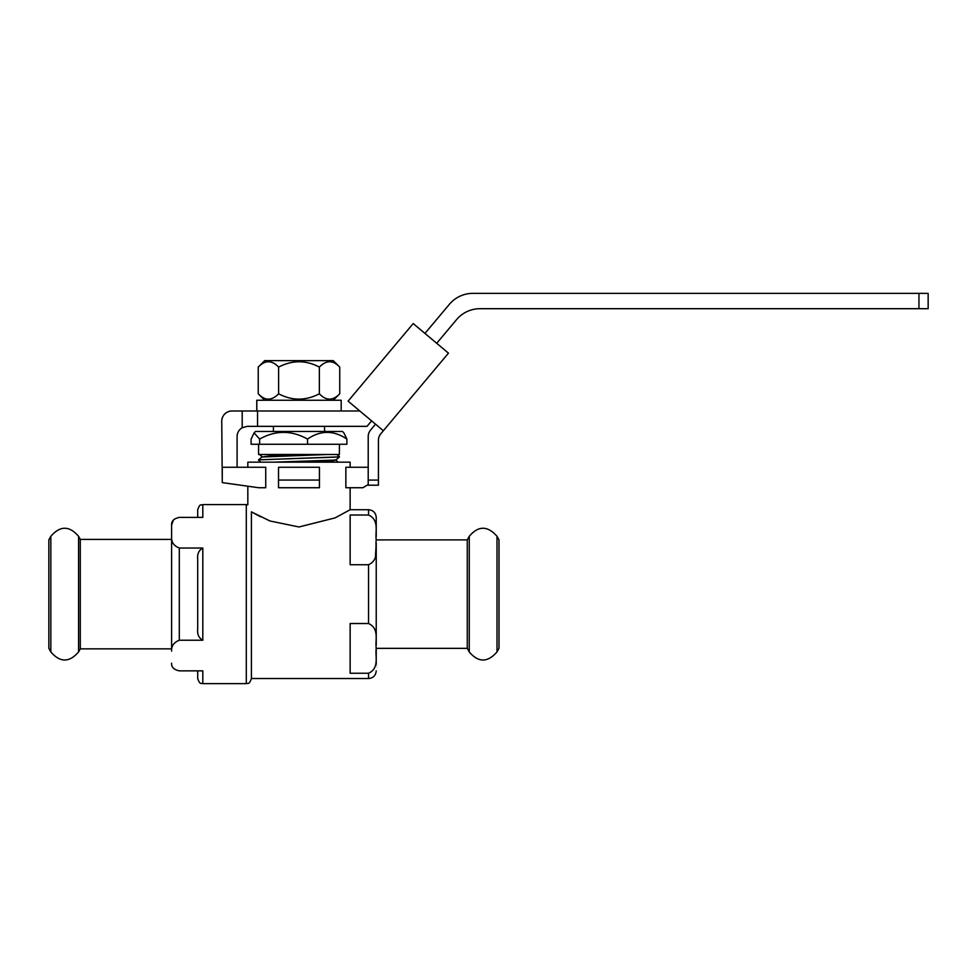<?xml version="1.0" encoding="UTF-8"?>
<svg xmlns="http://www.w3.org/2000/svg" width="977" height="977" viewBox="0 0 977 977"><rect width="100%" height="100%" fill="white"/><g stroke="black" fill="none" stroke-linecap="round" stroke-linejoin="round"><path stroke-width="1.47" d="M222.255 482.614L258.649 487.731L265.732 487.731L265.732 467.275L222.255 467.275L222.255 482.614M278.518 487.731L278.518 480.061L319.442 480.061L319.442 487.731L278.518 487.731M368.207 467.275L345.858 467.275L345.858 487.731L362.919 487.731L368.207 484.568M278.518 480.061L278.518 467.275L319.442 467.275L319.442 480.061M376.23 645.186L376.23 543.102L375.51 555.766M376.23 539.902L467.275 539.902L467.275 648.349L376.23 648.349C374.96 640.289 379.687 628.651 368.549 623.521L350.145 623.521L350.145 673.251L368.549 673.251C379.674 668.146 374.973 656.446 376.23 648.386L376.23 651.574C376.23 677 376.23 677 376.23 651.61M368.549 515.013L350.145 515.013L350.145 564.73L368.549 564.73C379.674 559.626 374.973 547.938 376.23 539.878C374.96 531.781 379.687 520.143 368.549 515.013L368.549 509.725C373.214 510.177 375.766 512.742 376.23 517.395L376.23 536.678M497.012 651.928L498.991 648.349L498.991 539.902L497.012 536.324L497.012 651.928C487.596 662.687 478.339 662.687 469.253 651.928L469.253 536.324C478.339 525.565 487.596 525.565 497.012 536.324M247.828 467.275L247.828 462.158L350.132 462.158L350.132 467.275M260.603 516.796L251.407 511.85L269.921 520.973L298.986 526.969L335.123 517.883L350.132 509.725L350.132 487.731M251.407 511.85C246.9 501.873 246.9 501.873 251.407 511.85L251.407 678.526C248.94 685.561 247.767 682.667 246.302 683.644L246.302 504.608L202.813 504.608L202.813 517.395L179.292 517.395C173.882 518.555 171.329 521.12 171.61 525.076L171.61 537.167L171.61 525.076L173.332 520.228M202.813 640.24C198.856 637.993 197.159 634.342 197.696 629.286L197.696 558.966C197.159 553.91 198.856 550.259 202.813 548.024L202.813 640.24L179.292 640.24C173.882 642.39 171.329 646.017 171.61 651.085L171.61 537.167C171.329 542.247 173.882 545.862 179.292 548.024L179.292 640.24M171.61 663.188C171.329 667.144 173.882 669.697 179.292 670.857L202.813 670.857L202.813 683.644C201.299 682.667 200.138 685.524 197.696 678.526L197.696 670.857M202.813 548.024L179.292 548.024M258.575 444.254L258.575 454.488L339.398 454.488L339.398 444.254M254.105 432.872L251.089 439.076L251.089 444.254L346.884 444.254L346.884 439.076L343.867 432.872L342.463 431.468L255.498 431.468L254.093 432.872L259.638 439.076C275.465 430.161 291.439 430.161 307.535 439.076C320.541 430.161 333.658 430.161 346.884 439.076M307.535 439.076L307.535 444.254M259.638 439.076L259.638 444.254M289.851 462.158L333.755 460.643L336.064 459.788M274.244 462.158L333.755 460.13L336.051 459.813L339.398 456.967L258.575 459.849L336.87 456.967L339.398 456.601L336.906 454.488M261.921 457.004L327.71 454.488M261.897 457.028L270.421 455.807L313.715 454.488M368.207 485.203L368.207 480.086L378.429 480.086L378.429 485.203L368.207 485.203M918.954 308.695L928.15 308.695L928.15 293.356L918.954 293.356L918.954 308.695L480.037 308.695A30.69 30.69 0 0 0 456.528 319.662L436.719 343.281M237.093 467.275L237.093 436.585A10.234 10.234 0 0 1 242.198 427.718L247.315 426.351L367.01 426.351L371.614 420.867M257.549 426.351L257.549 410.999L242.198 410.999L242.198 427.718M242.198 410.999L231.976 410.999A10.234 10.234 0 0 0 221.742 421.234L222.255 480.061M448.467 353.149L413.198 323.558L348.093 401.144L383.363 430.735L448.467 353.149M424.958 333.413L449.371 304.323A30.69 30.69 0 0 1 472.88 293.356L918.954 293.356M375.522 424.152L370.601 430.039A10.234 10.234 0 0 0 368.207 436.609L368.207 480.086M383.363 430.735L380.822 433.764A10.234 10.234 0 0 0 378.429 440.334L378.429 480.086M257.549 410.999L359.854 410.999M256.78 410.999L256.78 400.265L256.817 410.999M341.181 410.999L341.181 400.265L256.817 400.265M319.357 367.108C305.886 359.988 292.306 359.988 278.604 367.108L278.604 393.78C292.074 400.9 305.654 400.9 319.357 393.78C326.098 400.9 332.888 400.9 339.74 393.78L339.74 367.108C332.998 359.988 326.208 359.988 319.357 367.108L319.357 393.78M278.604 367.108C271.862 359.988 265.072 359.988 258.233 367.108L258.233 393.78C264.962 400.9 271.753 400.9 278.604 393.78M258.233 367.108L264.706 360.623L333.255 360.623L339.74 367.108M197.696 517.395L197.696 509.725C200.175 502.642 201.14 505.707 202.813 504.608M50.828 651.928L48.85 648.349L48.85 539.902L50.828 536.324C60.086 525.565 69.33 525.565 78.587 536.324L78.587 651.928C69.33 662.687 60.086 662.687 50.828 651.928L50.828 536.324M171.61 648.862L80.285 648.862L78.587 651.928M80.285 648.862L80.285 539.402L78.587 536.324M376.23 670.857C375.766 675.522 373.214 678.075 368.549 678.526L368.549 673.251M368.549 623.521L368.549 564.73M246.302 504.608L247.828 504.853L247.828 486.216M246.302 683.644L202.813 683.644M368.549 509.725L350.132 509.725M368.549 678.526L251.407 678.526M467.275 648.349L469.253 651.928M467.275 539.902L469.253 536.324M336.039 460.252L338.286 462.158M258.6 459.813L261.934 457.004M258.587 460.24L260.871 462.17M261.934 456.564L259.467 454.476M333.255 400.265L339.74 393.78M264.706 400.265L258.233 393.78M273.401 426.351L273.401 431.468M324.559 426.351L324.559 431.468M171.61 539.402L80.285 539.402"/></g></svg>

